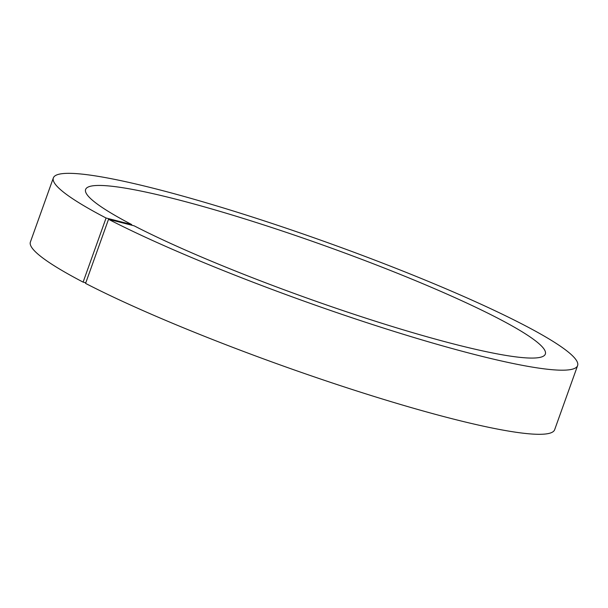 <?xml version="1.0" encoding="UTF-8"?>
<svg xmlns="http://www.w3.org/2000/svg" width="608" height="608" viewBox="0 0 608 608"><rect width="100%" height="100%" fill="white"/><g stroke="black" fill="none" stroke-linecap="round" stroke-linejoin="round"><path stroke-width="0.91" d="M577.6 365.613L554.648 429.727A278.418 31.517 -160.3 0 1 372.719 396.021A278.418 31.517 -160.3 0 1 85.568 283.396L108.528 219.29L134.148 225.826A244.15 27.641 -160.3 0 0 385.92 324.543A244.15 27.641 -160.3 0 0 545.338 354.061A244.15 27.641 -160.3 0 0 324.794 245.738A244.15 27.641 -160.3 0 0 85.614 189.46A244.15 27.641 -160.3 0 0 131.693 224.55L106.073 218.014A278.418 31.517 -160.3 0 1 53.352 177.908A278.418 31.517 -160.3 0 1 326.101 242.09A278.418 31.517 -160.3 0 1 577.6 365.613A278.418 31.517 -160.3 0 1 395.671 331.907A278.418 31.517 -160.3 0 1 108.528 219.29M85.781 282.804L83.114 282.12A278.418 31.517 -160.3 0 1 30.4 242.014L53.352 177.908M131.48 225.142L131.693 224.55M83.114 282.12L106.073 218.014"/></g></svg>
